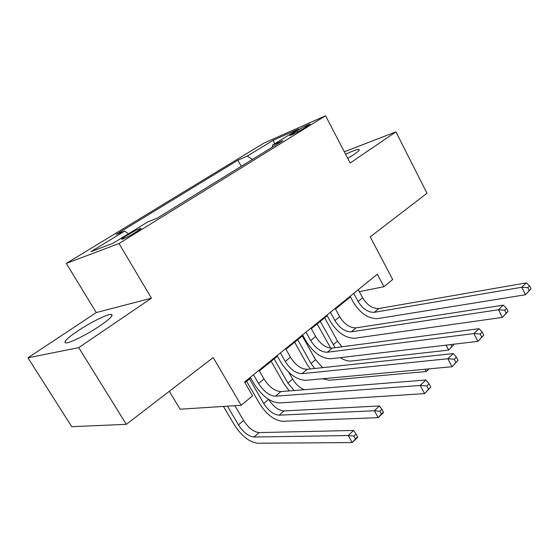 <?xml version="1.0" encoding="UTF-8"?>
<svg xmlns="http://www.w3.org/2000/svg" width="559" height="559" viewBox="0 0 559 559"><rect width="100%" height="100%" fill="white"/><g stroke="black" fill="none" stroke-linecap="round" stroke-linejoin="round"><path stroke-width="0.84" d="M99.97 325.82C110.116 318.784 113.868 314.976 111.206 314.396C107.44 314.004 90.181 322.585 77.603 331.047C66.912 338.342 62.992 342.304 65.843 342.933C69.735 343.205 87.532 334.303 99.97 325.82M347.775 158.386L353.875 154.57C358.033 151.734 359.786 150.043 359.144 149.505C357.704 149.092 353.204 150.678 345.637 154.277M136.424 231.831C140.155 229.49 141.623 228.317 140.84 228.31C138.073 229.148 133.266 231.608 126.425 235.688C122.61 238.071 121.107 239.266 121.925 239.28C124.741 238.407 129.576 235.926 136.424 231.831M169.307 391.3L180.11 409.209L241.16 405.289L252.57 395.821L244.549 382.014L377.332 274.196L383.963 286.718L392.663 279.5L370.226 236.876L426.985 193.26L395.926 131.861L344.33 151.775M27.95 357.802L71.741 426.678L126.32 424.337L78.742 347.649L151.447 298.192L119.032 243.521L66.29 263.401L96.274 312.565L27.95 357.802L78.742 347.649M119.032 243.521L325.548 115.769L263.82 143.153L66.29 263.401M296.745 130.813L289.835 135.488C292.371 134.74 296.885 132.462 303.369 128.647L310.203 124.021C307.695 124.755 303.209 127.019 296.745 130.813L297.402 132.043M252.493 159.378L247.274 156.108L237.861 160.209L116.118 234.452L124.643 231.077L128.423 233.795M247.274 156.108L273.288 140.204L298.848 128.912L272.492 145.13L272.331 147.129M124.643 231.077L90.935 251.69L113.1 243.228L147.611 221.986L157.17 218.206L282.924 140.588L272.492 145.13M241.16 405.289L213.203 357.564L126.32 424.337M325.548 115.769L350.179 162.99L395.926 131.861M359.325 291.644L383.963 286.718M244.912 382.642L250.663 377.968M259.355 370.903L277.418 356.223M285.956 349.277L302.915 335.498M311.3 328.678L327.239 315.723M335.484 309.022L350.472 296.843M237.861 160.209L241.229 166.323M274.602 143.838L273.288 140.204M151.447 298.192L96.274 312.565M353.728 293.356L358.109 301.483C362.721 308.938 368.143 312.551 374.355 312.32L521.778 287.249L526.285 282.896L378.834 308.526L374.355 312.32M358.27 289.674L362.616 297.772C367.207 305.2 372.608 308.785 378.834 308.526M531.05 288.835L529.576 285.838L527.78 287.592L529.254 290.589L531.05 288.835L525.474 294.74L377.723 318.602C368.409 318.875 360.317 313.466 353.449 302.356L350.158 296.256M529.254 290.589L525.474 294.74L521.778 287.249L527.78 287.592M529.576 285.838L526.285 282.896M330.704 348.138L317.142 323.934M324.688 317.798L337.503 341.095L341.919 346.804M320.286 321.376L335.12 347.705M450.82 344.575L451.847 346.559L453.587 344.889L453.272 344.288M453.587 344.889L448.674 350.102L351.338 361.023C348.005 361.331 344.33 360.206 340.319 357.648M451.847 346.559L448.674 350.102L446.082 345.134M330.418 312.292L334.946 320.559C339.697 328.168 345.169 331.92 351.366 331.822L498.502 309.763L503.261 305.165L356.048 327.853L351.366 331.822M335.162 308.435L339.662 316.673C344.386 324.248 349.85 327.972 356.048 327.853M508.061 311.356L506.531 308.295L504.637 310.147L506.168 313.215L508.061 311.356L502.345 317.407L354.846 338.216C345.567 338.286 337.391 332.661 330.32 321.341L326.91 315.136M506.168 313.215L502.345 317.407L498.502 309.763L504.637 310.147M506.531 308.295L503.261 305.165M305.997 332.116L310.685 340.543C315.583 348.299 321.111 352.198 327.274 352.254L473.899 333.555L478.93 328.692L332.186 348.089L327.274 352.254M310.972 328.077L315.632 336.469C320.496 344.197 326.016 348.068 332.186 348.089M483.773 335.162L482.172 332.032L480.167 333.989L481.767 337.126L483.773 335.162L477.903 341.374L330.879 358.759C321.649 358.605 313.389 352.757 306.101 341.214L302.58 334.897M481.767 337.126L477.903 341.374L473.899 333.555L480.167 333.989M482.172 332.032L478.93 328.692M280.394 352.911L285.258 361.484C290.303 369.401 295.893 373.468 302.014 373.685L447.85 358.745L453.181 353.595L307.164 369.317L302.014 373.685M285.614 348.669L290.442 357.215C295.459 365.097 301.035 369.129 307.164 369.317M458.052 360.359L456.389 357.159L454.264 359.234L455.927 362.435L458.052 360.359L452.028 366.739L305.752 380.309C296.577 379.91 288.234 373.817 280.723 362.036L277.068 355.608M455.927 362.435L452.028 366.739L447.85 358.745L454.264 359.234M456.389 357.159L453.181 353.595M310.238 368.982L306.849 363.965L294.635 342.22M302.307 335.987L315.535 359.675L322.62 367.647M297.716 339.725L311.028 363.49L314.731 368.5M429.102 368.863L426.321 371.525L329.433 380.239L322.305 378.771M428.662 368.905L426.321 371.525L425.113 369.233M289.289 390.923L283.762 383.425L271.143 361.317M288.737 372.245L292.609 379.065C295.781 384.319 299.701 387.869 304.355 389.714M274.141 358.885L287.899 383.048L294.202 390.531M383.432 412.095L381.916 409.321L379.889 411.249L381.413 414.03L383.432 412.095L383.215 412.849L378.177 417.671L282.637 421.283C274.343 420.48 266.678 414.631 259.649 403.752L246.596 381.273M249.496 378.918L263.736 403.486C268.46 410.795 273.589 414.694 279.123 415.19L374.369 410.746L379.435 405.946L284.014 410.942L279.123 415.19M268.725 399.454C273.428 406.666 278.529 410.495 284.014 410.942M381.413 414.03L378.177 417.671L374.369 410.746L379.889 411.249M381.916 409.321L379.435 405.946M253.513 374.733L258.565 383.474C263.778 391.552 269.417 395.786 275.482 396.184L420.235 385.458L425.888 379.987L280.891 391.593L275.482 396.184M258.999 370.282L264.009 378.988C269.186 387.031 274.818 391.237 280.891 391.593M430.786 387.073L429.046 383.802L426.79 386.003L428.536 389.281L430.786 387.073L424.595 393.627L279.36 402.934C270.27 402.263 261.85 395.912 254.1 383.893L250.306 377.339M428.536 389.281L424.595 393.627L420.235 385.458L426.79 386.003M429.046 383.802L425.888 379.987M357.578 436.858L355.999 434.036L353.868 436.069L355.454 438.899L357.578 436.858L357.501 437.494L352.198 442.574L257.608 443.231C249.398 442.169 241.67 436.097 234.424 425.008L223.446 406.428M234.892 405.694L243.598 420.515C248.441 427.935 253.604 431.96 259.096 432.589L353.574 430.458L348.236 435.517L353.868 436.069M227.422 406.176L238.448 424.868C243.319 432.317 248.496 436.369 253.968 437.04L348.236 435.517L352.198 442.574L355.454 438.899M355.999 434.036L353.574 430.458M292.944 134.293L292.483 133.433M362.616 297.772L358.109 301.483M337.503 341.095L333.185 344.749M339.662 316.673L334.946 320.559M315.632 336.469L310.685 340.543M290.442 357.215L285.258 361.484M315.535 359.675L311.028 363.49M292.609 379.065L287.899 383.048M268.599 399.371L263.736 403.486M264.009 378.988L258.565 383.474M243.598 420.515L238.448 424.868M259.096 432.589L253.968 437.04M111.989 315.681L111.206 314.396"/></g></svg>
